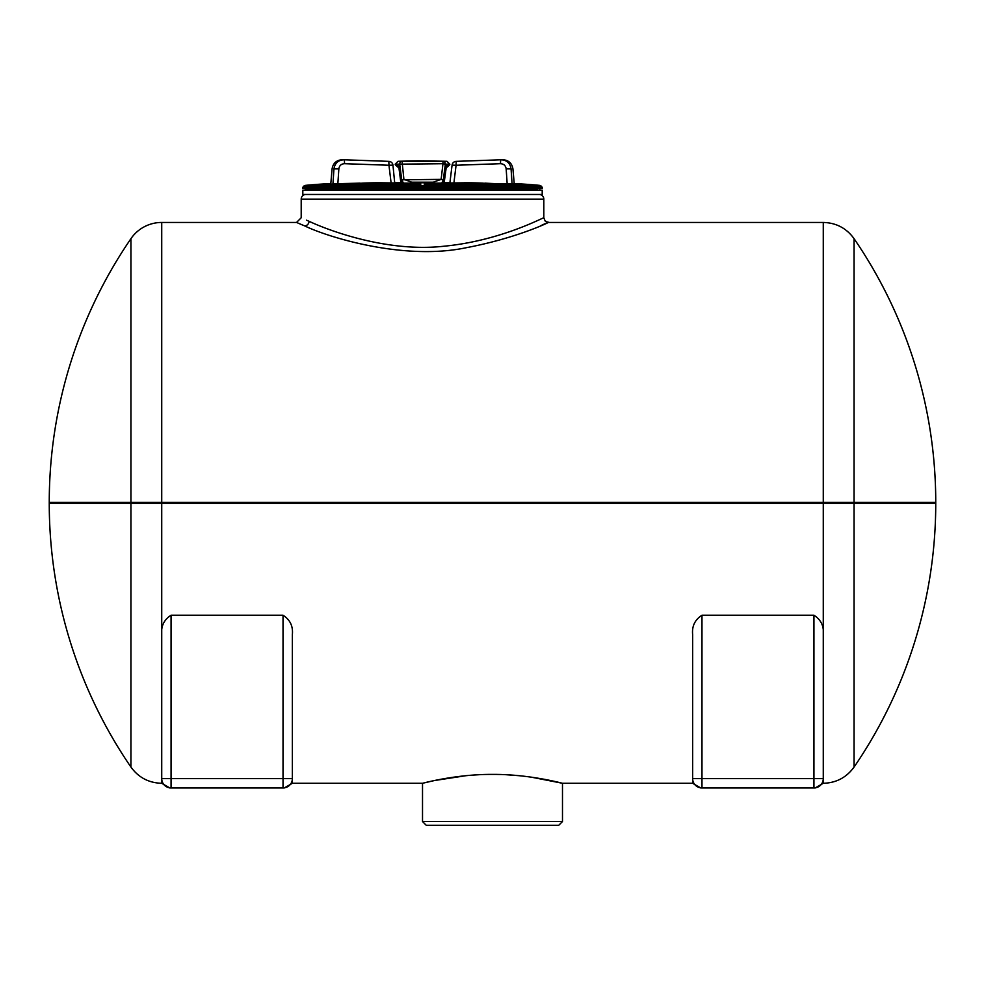 <?xml version="1.0" encoding="UTF-8"?>
<svg xmlns="http://www.w3.org/2000/svg" width="985" height="985" viewBox="0 0 985 985"><rect width="100%" height="100%" fill="white"/><g stroke="black" fill="none" stroke-linecap="round" stroke-linejoin="round"><path stroke-width="1.48" d="M562.484 821.539L558.754 825.27L426.246 825.27L422.516 821.539L562.484 821.539L562.484 783.284C563.309 783.58 530.09 774.173 492.525 774.395C454.996 774.173 421.691 783.567 422.516 783.284L434.397 780.551L465.893 775.7M422.516 821.539L422.516 783.284L292.36 783.284L292.36 778.618L283.027 778.618L283.027 615.219L171.058 615.219L171.058 778.618L283.027 778.618L283.027 787.951L169.912 787.951M306.52 220.184L309.093 221.317C328.116 230.244 387.351 252.739 444.407 246.176C500.811 240.746 544.249 216.909 543.818 217.783L545.173 221.071L548.485 222.45L823.275 222.45C836.216 222.795 846.472 228.212 854.069 238.678L854.069 767.056A466.582 466.582 0 0 0 935.75 503.335L935.75 502.399L161.725 502.399L161.725 634.562C160.912 626.189 164.015 619.737 171.058 615.219M540.371 225.897C566.19 213.388 528.822 235.883 466.484 247.666C403.554 261.037 326.885 236.757 304.722 225.922L296.534 222.45L161.725 222.45L161.725 502.399L130.931 502.399L130.931 238.678A37.331 37.331 0 0 1 161.725 222.45M299.896 223.903L303.429 225.393M543.818 217.783L543.818 199.118A4.666 4.666 0 0 0 539.152 194.464M543.818 199.118L301.201 199.118A4.666 4.666 0 0 1 305.867 194.464M301.201 199.118L301.201 217.783L296.534 222.45M692.64 778.618A9.333 9.333 0 0 0 701.973 787.951L813.942 787.951L701.973 787.951A9.333 9.333 0 0 1 692.64 778.618L692.64 634.562C691.827 626.189 694.93 619.737 701.973 615.219L701.973 778.618L692.64 778.618L692.64 783.284L562.484 783.284L531.346 777.165M701.973 787.951L701.973 778.618L813.942 778.618L813.942 615.219L701.973 615.219M813.942 615.219C820.973 619.725 824.088 626.177 823.275 634.562L823.275 778.618A9.333 9.333 0 0 1 813.942 787.951L815.174 787.951M283.027 615.219C290.058 619.725 293.173 626.177 292.36 634.562L292.36 778.618A9.333 9.333 0 0 1 283.027 787.951L283.027 787.951A9.333 9.333 0 0 0 292.36 778.618M472.184 775.146L478.698 774.739M496.883 774.432L500.343 774.505M506.647 774.764L519.354 775.712M130.931 767.056L130.931 502.399L49.25 502.399L49.25 503.335A466.582 466.582 0 0 0 130.931 767.056C138.528 777.522 148.784 782.94 161.725 783.284L161.725 634.562M854.069 767.056C846.472 777.522 836.216 782.94 823.275 783.284L823.275 778.618L813.942 778.618L813.942 787.951M161.725 778.618L171.058 778.618L171.058 787.951A9.333 9.333 0 0 1 161.725 778.618A9.333 9.333 0 0 0 171.058 787.951L284.283 787.951L292.36 783.284M477.565 189.317C471.125 188.898 471.125 188.689 477.565 188.714C484.004 189.145 484.004 189.342 477.565 189.317C471.125 188.898 471.125 188.689 477.565 188.714C484.004 189.145 484.004 189.342 477.565 189.317M367.442 189.317C361.002 189.342 361.002 189.145 367.442 188.714C373.869 188.689 373.869 188.886 367.442 189.317C361.002 189.342 361.002 189.145 367.442 188.714C373.869 188.689 373.869 188.886 367.442 189.317M312.405 189.022C305.978 189.465 305.978 189.465 312.405 189.022C318.844 188.554 318.844 188.554 312.405 189.022M307.418 189.366L305.19 189.514L305.19 190.179M530.656 188.874L532.663 189.022C526.236 188.566 526.236 188.566 532.663 189.022L533.845 189.108M542.206 190.179L302.814 190.179L302.814 194.464L542.206 194.464L542.206 190.179M537.65 189.366L305.19 189.514M532.663 189.022C539.103 189.465 539.103 189.465 532.663 189.022M317.392 188.664L321.516 188.369M403.468 183.161L401.732 179.824L399.676 164.15L395.207 164.15L398.051 161.294L417.677 160.826L446.968 161.294L449.825 164.15L445.355 164.15L443.299 179.824L441.957 182.767M423.279 160.826L426.111 161.294M417.677 161.294L423.279 161.294M402.052 161.294A2.844 2.389 90 0 0 399.676 164.15L442.967 163.707L442.967 161.294L402.052 161.294L403.899 179.381L411.755 182.2L433.265 182.2A2.844 1.256 90 0 1 434.2 183.148M395.207 164.15L397.374 164.618L399.553 167.832L401.474 183.111M433.265 182.2L441.132 179.381L443.299 179.824M443.546 183.111L445.466 167.832L447.646 164.618L449.825 164.15M447.018 164.827L446.353 165.48M398.888 166.994L397.583 166.994L395.207 164.618M446.143 166.994L447.449 166.994L446.143 166.994M442.967 161.294A2.844 2.389 -90 0 1 445.355 164.15L442.967 163.707L441.132 179.381L401.732 179.824M411.755 182.2A2.844 1.256 90 0 0 410.819 183.148M446.23 166.847A2.376 2.192 -90 0 0 447.646 164.618M446.316 166.736L445.466 166.994L446.316 166.736L444.075 183.419L445.466 167.832M397.374 164.618A2.376 2.192 90 0 0 398.802 166.847L400.957 183.419L399.553 167.832M302.814 187.273L304.094 185.882L420.706 185.833L540.937 185.882L542.206 187.273L302.814 187.273L302.814 188.369L542.206 188.369L542.206 187.273M528.896 185.229L539.485 185.352A610.404 610.404 0 0 0 514.207 183.542L528.896 185.229L505.551 185.229M483.364 183.752L424.313 183.764L483.672 183.764L507.213 185.833M496.465 185.229L424.313 185.229L496.157 184.823M403.678 183.148L380.801 182.767A610.404 431.627 90 0 0 341.081 185.352L420.706 184.823M424.313 185.352L424.313 182.767L420.706 182.767L420.706 185.352L424.313 185.833M507.164 183.764L506.167 168.878C505.674 165.615 503.791 163.879 500.515 163.682L456.067 165.246L456.166 161.355L501.045 159.779C506.795 160.112 510.131 163.141 511.067 168.878C513.554 168.804 513.554 168.804 511.067 168.878C513.554 168.804 513.554 168.804 511.067 168.878L512.077 183.936L491.478 183.764M512.077 183.936L514.232 183.936M391.131 183.148L388.952 165.246L392.953 165.111L394.726 183.148M484.915 183.161L503.052 183.949M456.166 161.355A4.272 4.272 0 0 0 452.078 165.111L456.067 165.246L453.888 183.148M332.942 183.936L333.952 168.878C334.9 163.141 338.237 160.112 343.974 159.779C341.844 159.705 341.844 159.705 343.974 159.779C341.844 159.705 341.844 159.705 343.974 159.779L388.853 161.355L388.952 165.246L344.504 163.682C341.229 163.879 339.345 165.615 338.852 168.878L337.855 183.764L316.567 184.823L342.866 184.823M360.104 183.161L342.411 183.555L356.299 183.555M397.275 183.148L365.004 183.555L420.706 183.555M506.499 185.352A610.404 431.627 90 0 0 466.779 182.767L441.354 183.148M361.655 183.752L420.706 183.752L361.36 183.764L348.875 184.823M380.813 183.53L420.706 183.148L377.538 183.161M467.493 183.161L424.313 183.161L480.335 183.949M424.313 183.198L464.206 183.53M420.706 185.229L348.567 185.229M339.48 185.229L305.547 185.352A610.404 610.404 0 0 1 330.825 183.542L330.788 183.936M400.87 182.767L395.12 182.767M444.161 182.767L449.899 182.767M464.231 182.767A610.404 431.627 90 0 1 503.951 185.352M424.313 183.949L480.015 183.555M424.313 182.767L420.706 182.767M337.818 185.833L341.081 185.352M377.489 183.161L378.105 183.198L377.489 183.161M380.801 182.767L378.252 182.767A610.404 431.627 90 0 0 338.52 185.352M333.952 168.878C331.477 168.804 331.477 168.804 333.952 168.878C331.477 168.804 331.477 168.804 333.952 168.878L338.852 168.878M501.045 159.779C503.175 159.705 503.175 159.705 501.045 159.779C503.175 159.705 503.175 159.705 501.045 159.779A4.272 0.665 -92 0 0 500.515 163.682M511.067 168.878L506.167 168.878M353.541 183.764L337.855 183.764M343.974 159.779A4.272 0.665 92 0 1 344.504 163.682M304.722 225.922A4.666 4.309 112.7 0 0 309.093 221.317M823.275 634.562L823.275 503.335L49.25 503.335M935.75 503.335L823.275 503.335L823.275 222.45M502.165 184.823L528.465 184.823M488.732 183.555L502.621 183.555M130.931 238.678A466.582 466.582 0 0 0 49.25 502.399M935.75 502.399A466.582 466.582 0 0 0 854.069 238.678M692.64 783.284L700.717 787.951M823.275 783.284L815.198 787.951M161.725 783.284L169.802 787.951M539.829 189.514L539.829 190.179M523.503 188.369L527.677 188.664M449.825 164.618L447.449 166.994M399.565 166.994L398.716 166.736M342.386 159.73C336.55 160.05 333.115 163.079 332.093 168.829L330.812 183.555M502.645 159.73C508.482 160.05 511.904 163.079 512.926 168.829L514.219 183.555M449.849 183.148L452.078 165.111M392.953 165.111A4.272 4.272 0 0 0 388.853 161.355M353.664 183.752L337.72 183.752M491.367 183.752L507.3 183.752"/></g></svg>
